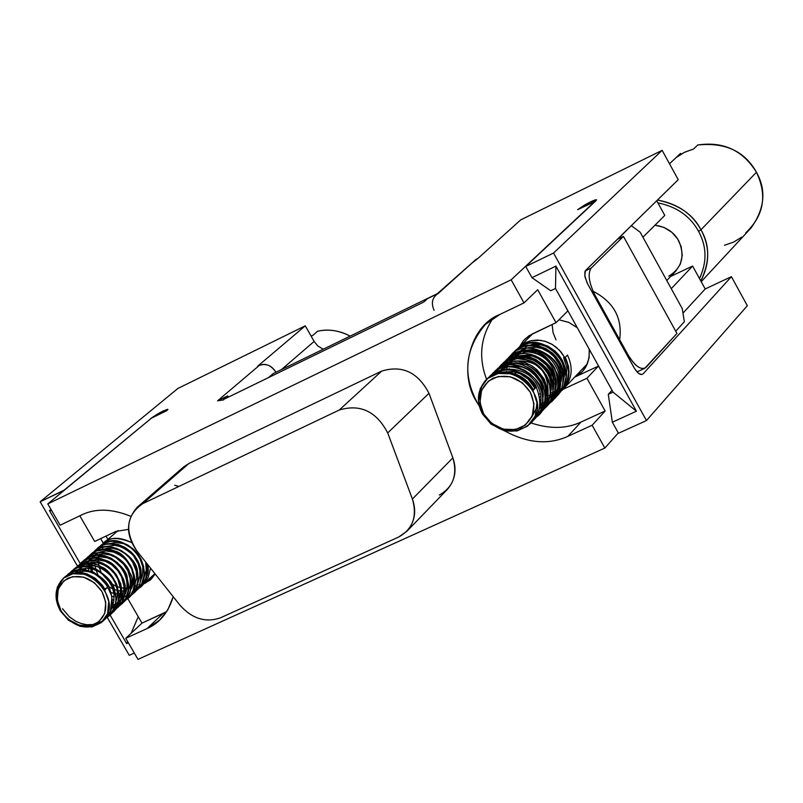 <?xml version="1.0" encoding="UTF-8"?>
<svg xmlns="http://www.w3.org/2000/svg" width="803" height="803" viewBox="0 0 803 803"><rect width="100%" height="100%" fill="white"/><g stroke="black" fill="none" stroke-linecap="round" stroke-linejoin="round"><path stroke-width="1.2" d="M129.273 655.318L107.19 617.276L129.273 655.318L134.302 653.03L129.273 655.318M77.429 566.005L40.15 501.775L177.834 388.491L305.291 325.817L257.683 366.198L305.291 325.817L314.134 341.436L305.291 325.817L177.834 388.491L40.15 501.775L77.429 566.005M281.532 369.531L314.134 341.436L281.532 369.531M323.258 349.225L317.847 346.013L314.134 341.436L317.847 346.013L323.258 349.225M150.884 418.624L64.21 490.312L40.15 501.775L64.12 490.161L150.884 418.624M51.121 509.654L49.425 510.477L51.713 510.658L49.425 510.477L51.121 509.654M107.923 539.385L106.016 536.073L107.923 539.385M100.656 538.612L103.386 543.35L100.656 538.612M166.883 410.604L167.917 409.369C164.043 410.182 158.332 413.214 150.793 418.483L163.069 411.036L167.516 409.279L166.883 410.604L151.436 418.162L166.883 410.604M138.257 616.694L131.13 633.276L138.257 616.694M127.607 641.477L126.683 643.625L128.4 642.842L126.683 643.625L109.901 614.696L126.683 643.625L127.607 641.477M80.23 563.576L49.425 510.477L80.23 563.576M520.685 219.902L662.144 150.352L678.234 179.681L662.144 150.352L553.538 253.025L646.465 420.551L747.332 305.722L731.403 276.674L747.332 305.722L646.465 420.551L553.538 253.025L525.744 266.486L596.569 199.827C591.741 200.84 585.437 204.123 577.668 209.683L590.255 201.995C595.535 199.505 597.432 199.084 595.956 200.73L525.744 266.486L531.967 277.677L525.744 266.486L553.538 253.025L662.144 150.352L520.685 219.902L477.855 258.506L520.685 219.902M656.724 200.75L657.898 202.878L656.724 200.75M699.473 278.541L705.205 288.96L731.403 276.674L643.062 373.887C640.613 375.523 637.612 373.445 634.029 367.654L587.134 282.947L584.795 275.81L585.367 270.752L678.234 179.681L585.718 270.34L584.855 271.966L585.006 276.985L587.696 284.011L634.551 368.547L638.365 373.174L641.467 374.579L643.062 373.887L731.403 276.674L705.205 288.96L692.618 266.054L670.696 276.423L692.618 266.054L671.258 288.658L692.618 266.054L699.473 278.541C707.142 262.23 706.821 246.481 698.54 231.294C706.821 246.481 707.142 262.23 699.473 278.541M555.495 288.468L550.728 290.746L531.967 277.677L555.917 266.124L636.428 411.216L612.338 422.207L618.481 433.259L646.465 420.551L618.481 433.259L612.338 422.207L608.283 394.333L613.07 392.135L555.495 288.468L555.917 266.124L531.967 277.677L550.728 290.746L555.495 288.468L613.07 392.135L608.283 394.333L612.027 390.258L608.283 394.333L612.338 422.207L636.428 411.216L613.07 392.135L636.428 411.216L555.917 266.124L555.495 288.468M642.922 237.226L664.784 215.425L657.898 202.878C676.638 206.652 690.189 216.127 698.54 231.294L700.959 229.788C691.995 213.578 677.491 203.661 657.456 200.047C678.545 204.414 693.049 214.331 700.959 229.788L698.54 231.294C690.189 216.127 676.638 206.652 657.898 202.878L664.784 215.425L642.922 237.226M682.972 313.13L705.205 288.96L682.972 313.13M641.547 374.579L643.062 373.887L641.547 374.579M312.548 335.584L311.042 335.975L312.548 335.584L317.637 331.227L312.548 335.584M350.188 336.106C339.448 330.475 328.598 328.849 317.637 331.227C328.066 328.768 338.916 330.394 350.188 336.106M700.788 280.93C709.932 263.565 709.993 246.521 700.959 229.788C709.972 245.226 709.922 262.28 700.788 280.93M137.996 659.383L125.76 638.295L141.98 623.128L127.707 598.496L141.98 623.128L125.76 638.295L137.996 659.383L604.85 448.054L137.996 659.383M60.155 525.212L47.789 503.903L151.436 418.162L47.789 503.903L511.15 279.815L595.224 201.091L577.668 209.683L595.344 201.312L511.15 279.815L47.789 503.903L60.155 525.212L81.284 515.084C95.256 508.179 111.707 508.58 130.648 516.269C111.707 508.58 95.256 508.179 81.284 515.084L60.155 525.212M94.674 541.453L79.808 515.787L94.674 541.453L115.712 531.476L128.37 529.378L115.712 531.476L94.674 541.453M471.773 263.254L477.855 258.506L476.079 259.369L438.368 293.336L427.547 298.606L423.653 302.109L223.455 399.513L227.721 395.879L217.573 400.827L259.349 365.385C265.502 362.896 271.033 365.174 275.961 372.241C271.685 365.435 266.144 363.147 259.349 365.385L217.573 400.827L227.721 395.879L223.455 399.513L423.653 302.109L427.547 298.606L438.368 293.336C432.275 297.271 430.85 302.912 434.082 310.269M618.3 432.937L604.85 448.054L592.142 425.239L567.862 436.34C548.489 445.133 527.27 443.236 504.214 430.659C527.27 443.236 548.489 445.133 567.862 436.34L592.142 425.239L604.85 448.054L618.3 432.937M640.152 232.187L682.259 308.633L640.152 232.187L631.439 225.773L640.152 232.187M666.781 280.528L675.725 271.153L680.372 264.036L682.259 255.374L681.155 246.621L677.692 239.033L671.91 232.368L663.971 227.41L654.977 225.201C665.868 226.757 673.777 231.947 678.716 240.759C685.25 256.167 681.938 267.961 668.799 276.152M701.2 281.692L751.006 228.012C764.737 208.83 766.554 190.251 756.446 172.264C744.823 151.265 725.25 142.171 697.717 144.992L693.581 148.997L684.226 152.419L676.357 157.428L680.532 153.413L669.501 163.762M681.315 154.005L680.542 153.403L676.357 157.428L684.457 152.309L693.581 148.997L697.717 144.992C723.282 141.218 742.855 150.312 756.446 172.264L700.959 229.788L756.446 172.264C767.427 195.43 763.864 215.616 745.746 232.82M479.351 406.248L476.932 402.223C457.82 373.495 470.006 325.637 499.837 314.465L523.998 302.882L511.15 279.815L523.998 302.882L537.699 289.722L556.027 322.686L567.821 310.932L564.971 305.531L567.821 310.932L556.027 322.686L537.699 289.722L523.998 302.882L499.837 314.465L485.353 324.422C464.114 349.877 462.116 377.149 479.351 406.248M173.197 596.689C168.409 612.408 159.677 623.038 147.019 628.588L125.76 638.295L147.019 628.588L163.099 613.452L141.98 623.128L166.723 611.605L163.099 613.452L147.019 628.588L159.626 620.127L167.877 609.738L173.197 596.689M179.079 472.054L188.926 463.492L381.726 371.076C402.243 364.893 417.992 372.301 428.983 393.299L452.872 457.851C457.72 474.764 453.203 487.17 439.331 495.049M143.647 583.942L150.954 579.465L155.22 574.045L150.281 580.047L143.607 583.962M145.534 583.068L155.019 574.386L145.534 583.068M228.423 397.104L227.721 395.879L228.423 397.104M223.666 399.884L217.573 400.827L223.666 399.884M268.543 377.581L273.15 373.616L437.394 293.647L273.15 373.616L268.543 377.581M435.899 295.002L476.079 259.369L437.003 293.998M605.141 410.995L592.142 425.239L605.141 410.995L581.031 422.037L567.862 436.34L581.031 422.037C566.527 428.882 549.844 429.183 530.984 422.93C549.844 429.183 566.527 428.882 581.031 422.037L605.141 410.995L586.933 378.263L605.141 410.995M601.477 371.257L598.446 366.078L586.933 378.263L562.883 389.425L586.933 378.263L598.446 366.078L601.477 371.257M630.957 226.004L617.828 239.113L630.957 226.004M675.735 331.227L684.357 321.792L682.259 308.633L684.357 321.792L675.735 331.227M741.771 237.096L733.611 242.104L724.487 245.286M486.598 379.347C478.337 357.636 480.455 337.32 492.942 318.379C480.455 337.32 478.337 357.636 486.598 379.347M428.983 393.299C417.992 372.301 402.243 364.893 381.726 371.076L339.308 409.992C360.256 403.748 376.396 411.387 387.708 432.917L428.983 393.299L387.708 432.917L412.401 499.034L452.872 457.851L428.983 393.299M406.93 531.235L447.401 489.358C455.171 480.174 456.987 469.665 452.872 457.851L412.401 499.034C416.657 511.14 414.84 521.87 406.93 531.235L398.71 537.016L220.484 617.808C205.729 622.937 192.288 618.802 180.143 605.422L136.741 550.788C125.68 534.989 125.82 520.505 137.162 507.315L142.763 503.652L188.926 463.492L183.425 467.095L137.162 507.315M381.726 371.076L188.926 463.492L142.763 503.652L339.308 409.992L381.726 371.076M519.571 346.776L523.325 340.763L528.956 335.774L556.027 322.686L532.008 334.068L524.961 338.996M627.163 355.257L628.056 354.836L595.133 295.414L594.24 295.835L595.133 295.414C588.87 282.776 587.545 273.672 591.159 268.112L585.257 270.932L591.159 268.112L623.439 236.403L617.828 239.113L623.439 236.403L676.959 333.446L644.779 368.316C639.62 369.46 634.049 364.964 628.056 354.836L627.163 355.257M558.938 319.785L568.654 322.334L577.307 327.734L568.855 322.425L558.938 319.785M589.231 349.215C589.934 362.635 585.076 371.94 574.657 377.139L598.446 366.078L574.647 377.139L582.295 371.638L586.341 366.017L589.111 357.757L589.231 349.215M398.71 537.016C412.862 529.016 417.419 516.359 412.401 499.034L387.708 432.917C376.396 411.387 360.256 403.748 339.308 409.992L142.763 503.652C126.342 515.094 124.335 530.803 136.741 550.788L180.143 605.422C192.288 618.802 205.729 622.937 220.484 617.808L398.71 537.016M591.159 268.112C587.545 273.672 588.87 282.776 595.133 295.414L628.056 354.836C635.213 366.439 641.226 370.605 646.084 367.342L676.959 333.446L623.439 236.403L591.159 268.112M131.672 542.557C117.108 536.685 107.391 537.227 102.523 544.193L103.677 543.089C110.262 536.866 119.607 536.715 131.702 542.627M138.799 588.248C144.992 585.277 147.561 576.895 146.527 563.104C148.916 571.335 146.798 579.334 140.164 587.113L138.528 588.458M140.916 586.431L144.058 582.677L146.829 576.684L147.782 571.616L147.411 564.368M150.532 568.153L148.164 577.608L142.422 584.996M555.997 339.89L553.076 332.653L552.133 324.532M109.981 614.606C118.322 606.084 120.801 597.312 117.419 588.298C117.85 576.815 89.414 553.508 72.862 570.12M113.042 611.796C132.435 594.581 113.052 565.613 103.657 564.268C96.37 558.808 87.115 559.892 75.904 567.5M116.405 608.724L122.227 601.808L124.846 592.825L124.706 586.501L122.769 579.124L118.463 571.375L111.758 564.489L103.436 559.832L94.895 558.155L87.477 559.239L81.836 562.21L78.032 566.085M119.326 606.004L125.338 599.148L128.038 591.149L128.078 583.57L126.523 577.186L121.654 568.263L113.283 560.343L103.426 556.057L96.761 555.395L89.444 556.921L82.709 561.518M122.739 602.923L126.292 599.49L129.313 594.561L131.17 588.027L131.12 580.167L128.671 571.806L123.933 564.107L117.619 558.115L110.804 554.331L104.36 552.625L98.809 552.504L94.302 553.428L90.779 554.943L86.051 558.597M126.081 599.871L130.839 594.802L133.439 589.472L134.663 580.218L132.174 569.558L126.402 560.494L121.183 555.676L114.036 551.651L105.354 549.674L96.41 551.009L89.133 555.957M132.435 594.059C139.19 589.773 141.84 581.693 140.405 569.819C140.716 553.919 108.405 534.115 95.979 549.914M95.667 550.256L94.473 551.711M90.498 562.592L90.438 563.666M90.418 565.322L90.518 567.099M90.699 568.594L91.211 571.174M135.607 591.169L141.639 583.942L144.189 575.089L143.627 566.476L141.087 559.259L137.654 553.739L134.061 549.734L127.637 544.936L120.831 542.075L116.234 541.232L110.794 541.342L104.802 543.099L99.02 547.275M124.957 548.529L132.224 554.271L135.446 558.396L138.287 563.997L139.943 571.104L139.983 575.068L137.855 583.078L139.832 576.494L139.812 569.959L138.357 564.168L133.449 555.676L128.289 550.717L121.373 546.853L114.929 545.367L106.538 546.391M93.118 557.894L99.191 556.62L107.381 557.804L111.998 559.852L116.606 563.074L120.781 567.42L124.104 572.659L126.242 578.361L127.095 584.032L126.754 589.241L125.449 593.708L121.173 600.122M120.821 600.463L117.067 603.204M114.759 604.288L112.751 604.96M79.507 572.368L80.38 569.879M80.691 569.186L81.976 566.978M83.231 565.372L89.073 561.136L84.335 564.228M90.267 560.665L95.738 559.621L105.193 561.207L111.727 564.77L117.77 570.662L121.514 576.805L123.943 586.13L123.682 591.911L121.715 597.934L123.682 591.911L123.943 586.13L121.514 576.805L117.77 570.662L111.727 564.77L105.193 561.207L95.738 559.621L90.267 560.665M121.173 598.918L115.742 604.92M114.397 605.803L113.845 606.124M77.299 572.338L78.634 569.989M79.929 568.293L81.073 567.099M117.921 601.838L119.998 596.549L120.55 588.91L117.85 579.134L114.759 574.004L110.483 569.327L105.273 565.603L99.592 563.244L94.001 562.371L88.972 562.883L84.777 564.439L81.515 566.687L85.64 564.017M86.543 563.636L91.502 562.461L97.304 562.712L103.426 564.67L109.228 568.273L114.076 573.121L117.579 578.592L119.687 584.072L120.57 589.111L119.838 597.161L117.489 602.551L114.729 605.994M114.197 606.506L112.47 607.911M75.562 572.469L77.62 570.11M78.172 569.618L82.398 566.938L78.172 569.618M83.512 566.486L89.735 565.332L96.892 566.346L102.403 568.705L109.078 573.864L112.46 578.009L115.371 583.369L117.198 589.814L117.308 596.85L115.311 603.595L117.308 596.85L117.198 589.814L115.371 583.369L112.46 578.009L109.078 573.864L102.403 568.705L96.892 566.346L89.735 565.332L83.512 566.486M114.628 604.87L111.406 609.035M80.059 569.407L86.302 568.243L92.917 569.116L99.08 571.736L104.219 575.5L108.114 579.746L112.581 587.957L114.076 594.551L113.705 601.658L111.968 606.747L113.705 601.658L114.076 594.551L112.581 587.957L108.114 579.746L104.219 575.5L99.08 571.736L92.917 569.116L86.302 568.243L80.059 569.407M76.626 572.378L84.777 571.134L89.394 571.856L94.734 573.904L103.155 580.398L107.793 587.164M58.157 589.352L59.251 585.126L63.678 578.07L70.503 573.693L78.553 572.348L87.055 573.924L95.236 578.26L102.312 585.216L105.163 589.583L107.993 587.043L104.842 589.011L107.993 587.043C106.628 581.914 87.286 559.872 66.167 575.942M99.612 546.692C120.661 524.279 160.851 568.956 137.072 589.964M147.401 564.208C149.88 571.656 147.009 579.656 138.768 588.187M97.414 548.559L103.175 545.026L108.957 543.651L114.146 543.721L118.523 544.625L125.047 547.455L131.321 552.173L134.814 556.057L138.186 561.367L140.756 568.283L141.549 576.584L139.471 585.277L134.081 592.674M94.202 551.36C107.08 537.518 136.741 555.957 137.423 571.194C139.029 583.169 137.042 591.128 131.461 595.053M90.89 554.261C97.203 548.66 105.123 547.626 114.668 551.159C127.225 552.504 144.691 583.811 127.677 598.526M87.637 557.091C106.699 543.3 128.169 564.107 129.434 572.067C134.543 579.063 132.886 588.86 124.465 601.457M82.99 561.317L84.325 559.982M84.566 559.771L89.956 556.439L93.851 555.274L98.689 554.853L104.45 555.636L110.854 558.105L117.308 562.562L122.929 568.946L126.844 576.624L128.57 584.604L128.179 591.891L126.171 597.894L123.19 602.421L119.777 605.603M81.043 562.843L87.828 558.938L94.905 557.844L101.278 558.677L110.684 562.953L118.794 570.642L123.562 579.194L125.198 585.277L125.419 592.524L123.271 600.323L118.021 607.349M74.398 568.644C85.118 562.361 94.021 561.769 101.098 566.888C110.131 568.644 128.871 595.394 111.507 613.311M71.326 571.335C88.471 557.222 114.187 579.244 114.458 590.255C117.569 599.118 115.803 607.51 109.158 615.439M67.713 574.486L71.507 571.816L76.395 569.969L83.713 569.437L93.821 572.308L104.992 581.332L111.978 596.468L110.412 611.665L102.744 621.03L93.971 624.533L86.573 624.704L80.942 623.469L75.673 621.221L69.269 616.754L62.504 608.724M117.67 602.852L118.974 601.989M124.365 595.926L126.191 591.6L127.085 586.31L126.683 580.338L124.786 574.135L121.464 568.323L117.067 563.465L112.109 559.912L107.12 557.714L102.483 556.73L95.005 557.272L88.149 560.885M86.483 562.542L85.269 564.118M83.06 568.574L82.809 569.387M112.44 602.641L113.514 602.501M118.031 601.286L120.39 600.172M121.313 599.62L122.197 599.028M128.169 592.022L130.287 584.614L130.156 578.682L127.858 570.893L123.632 564.208L115.522 557.332L109.78 554.833L103.276 553.839L96.751 554.923M95.517 555.415L91.01 558.396M89.826 559.611L88.882 560.785M86.403 565.683L86.162 566.486M85.75 568.253L85.55 569.668M112.41 599.901L114.006 599.901M115.732 599.791L116.766 599.65M121.644 598.255L123.481 597.352M124.114 596.99L125.419 596.117M131.592 588.569L133.368 582.476L133.398 575.831L131.742 569.367L128.801 563.716L125.138 559.189L121.233 555.857L113.946 552.143L105.855 550.948L99.963 552.083M98.889 552.514L94.714 555.134M93.038 556.79L91.863 558.286M89.605 562.742L89.334 563.606M88.912 565.362L88.691 566.747M88.571 568.313L88.571 570.311M111.988 596.438L114.187 596.759M115.702 596.86L117.308 596.87M118.985 596.759L119.978 596.629M121.986 596.227L124.686 595.344M134.111 587.003L136.691 578.301L136.219 571.254L132.746 562.351L129.353 557.673L124.756 553.418L119.175 550.135L113.082 548.329L107.13 548.238L101.911 549.744M92.927 559.952L92.706 560.655M92.285 562.401L92.054 563.877M91.933 565.392L91.923 567.46M92.024 568.875L92.496 571.706M111.025 592.534L113.946 593.417M115.311 593.698L117.499 593.999M118.964 594.079L120.46 594.079M122.176 593.949L123.281 593.788M96.139 557.001L95.868 557.864M95.447 559.631L95.256 560.916M95.125 562.431L95.125 564.529M95.236 565.904L95.738 568.835M96.109 570.24L97.876 574.707M98.819 576.454L106.839 585.417M108.495 586.571L112.922 588.95M114.257 589.492L117.278 590.416M118.573 590.687L120.641 590.988M122.146 591.098L123.813 591.098M125.459 590.978L126.402 590.857M140.465 581.181L142.663 575.018L142.773 566.717L139.501 557.212L136.45 552.695L132.605 548.76L123.702 543.631L115.21 542.396L108.586 543.982M102.794 548.268L101.62 549.774M99.391 554.2L99.17 554.893M98.739 556.65L98.498 558.115M98.367 559.651L98.347 561.568M98.438 562.943L98.879 565.834M99.201 567.159L100.887 571.696M101.851 573.563L110.212 582.878M111.918 584.032L116.415 586.331M117.619 586.782L120.41 587.595M121.765 587.866L124.013 588.157M125.439 588.238L126.904 588.218M128.651 588.087L129.695 587.937M134.573 586.501L136.369 585.618M137.022 585.226L138.176 584.464M144.209 577.297L146.236 570.1L145.704 562.08M560.414 392.015L565.794 384.798L567.761 379.468L568.604 372.913L567.741 365.385L564.73 357.516L559.5 350.269L552.584 344.638L544.906 341.215L537.468 340.04L530.934 340.683L525.624 342.55L519.4 346.946L522.873 344.126L530.673 340.773L540.439 340.321L545.849 341.566L551.34 343.955L556.569 347.528L561.167 352.186L564.81 357.676L567.43 364.191L568.614 372.311L566.998 381.997L560.153 392.245M561.99 390.449C570.04 381.335 571.124 370.303 565.262 357.345L567.48 355.067C573.583 368.306 572.097 379.709 563.013 389.264M60.275 610.702C53.781 598.376 54.745 587.625 63.176 578.451C83.984 557.764 126.382 600.774 102.111 621.903C87.477 631.379 73.535 627.645 60.275 610.702L61.018 610.762L57.274 600.202L58.268 589.041L64.059 580.659L72.601 576.644L83.612 577.136L94.463 582.807L102.031 591.66L105.755 602.28L104.711 613.472L98.839 621.813L90.277 625.758L79.306 625.206L68.536 619.545L60.275 610.702L68.416 620.207L80.079 626.34L91.964 626.932L101.228 622.656L107.592 613.633L108.736 601.507L104.691 590.004L96.501 580.428L84.757 574.286L72.822 573.754L63.578 578.1L57.294 587.184L56.23 599.269L60.275 610.702M102.111 621.903L105.173 619.103C112.48 612.518 114.066 602.672 109.941 589.583C108.495 579.204 83.502 561.146 67.984 574.245L67.864 574.346M68.396 573.924C82.759 565.814 95.958 570.19 107.993 587.043L105.163 589.583C92.235 572.178 78.614 568.133 64.32 577.437M106.709 617.547C133.178 601.859 97.093 551.009 72.631 570.281M110.623 614.094C131.642 600.734 109.509 558.416 85.158 563.776M114.578 610.501L120.079 603.073L122.186 593.829L120.781 583.831L116.244 574.607L112.591 570.19L107.873 566.145L102.212 562.943L95.708 560.986L86.764 561.136L77.73 565.744M117.991 607.379L118.212 607.178C134.553 588.117 117.83 564.298 107.03 560.835C95.617 556.449 87.025 557.051 81.254 562.662L81.223 562.692M80.822 563.044C97.012 548.068 128.37 569.076 124.746 594.18M121.042 604.589L121.434 604.227C127.787 599.239 129.715 590.436 127.245 577.809C127.326 568.333 103.958 545.94 84.586 559.751L84.074 560.203M87.878 556.88L93.188 553.829L96.46 552.876L104.229 552.635L113.454 555.566L118.282 558.617L122.839 562.833L126.733 568.072L129.695 574.396L131.361 582.466L130.116 592.554L124.766 601.196M126.744 599.349C146.628 586.802 128.169 546.713 103.577 549.202M89.364 555.716L90.729 554.391C102.914 541.694 130.688 557.513 132.806 571.124C135.827 584.714 134.061 593.909 127.506 598.677L126.272 599.731M92.566 552.916L97.585 549.101L101.61 547.526L106.207 546.783L111.256 547.034L116.495 548.369L121.654 550.808L126.422 554.251L130.528 558.486L133.77 563.254L136.179 568.614L137.654 574.858L137.684 581.653L135.878 588.388L131.12 595.384M97.263 548.68C113.484 533.132 145.885 556.449 140.575 580.84M506.402 364.562C533.222 355.358 559.721 400.245 536.625 416.938C544.815 408.004 547.174 398.479 543.661 388.391C543.782 374.991 511.19 352.848 493.855 372.261M539.235 414.207C558.928 392.828 537.177 365.194 527.631 364.171C519.902 358.62 509.524 360.447 496.515 369.641M542.045 411.277L546.17 406.298L548.078 402.674L549.573 398.057L550.266 392.326L549.623 385.5L547.054 377.942L542.166 370.434L535.049 364.09L526.507 360.015L517.774 358.7L510.025 359.895L503.872 362.856L499.436 366.74M544.635 408.546L550.487 400.536L552.865 391.904L552.635 384.065L550.868 377.611L548.409 372.572L543.139 365.807L536.484 360.607L531.546 358.188L525.272 356.482L517.724 356.251L509.493 358.55L502.016 364.201M545.779 407.061L549.914 402.915L553.387 397.043L555.385 389.395L555.034 380.441L551.842 371.287L546.08 363.317L538.753 357.566L531.114 354.354L524.088 353.32L518.156 353.832L513.398 355.287L509.714 357.225L504.786 361.46M549.945 402.976C559.289 389.114 561.136 378.364 555.505 370.735C554.381 361.27 527.41 339.83 507.516 358.76M555.154 397.515C561.779 393.119 564.198 384.035 562.421 370.263C561.297 351.955 525.363 335.825 513.067 353.27M557.563 394.966L563.726 386.504L566.085 376.818L565.212 367.794L562.371 360.437L558.687 354.916L554.873 350.951L548.068 346.254L540.329 343.433L535.069 342.771L528.856 343.272L522.04 345.702L515.536 350.841M564.429 356.974L563.606 357.506L566.777 367.523L566.426 375.844L566.777 367.523L563.606 357.506L564.429 356.974M547.726 393.821L545.839 394.092M540.268 394.072L538.813 393.871L540.268 394.072M515.656 374.158L515.044 371.99M530.321 345.059C544.695 338.204 569.668 361.511 563.897 377.811M543.25 396.802L542.557 396.863L543.25 396.802M540.549 396.923L539.516 396.893L540.549 396.923M512.073 372.993L511.842 371.438M525.192 350.319C550.868 345.521 563.676 376.748 558.637 383.714C563.676 376.748 550.868 345.521 525.192 350.319M506.312 372.06L506.372 371.428M506.753 369.079L507.325 366.951L501.474 369.862M522.582 352.999C525.493 350.138 556.7 351.774 556.037 386.343C556.7 351.774 525.493 350.138 522.582 352.999M520.173 355.629L526.638 355.137L532.811 356.271L538.231 358.56L546.14 364.813L550.607 371.177L552.805 376.627L553.879 383.714L553.287 389.776L553.879 383.704L552.795 376.607L550.587 371.147L546.1 364.773L538.161 358.529L532.72 356.241L526.527 355.137L520.053 355.649M516.67 358.449C526.668 351.744 556.128 369.771 550.748 391.723M514.874 361.029L514.874 361.009C538.12 359.754 549.152 371.247 547.977 395.477M511.27 363.829C531.174 357.004 551.611 385.972 545.408 397.495M508.801 366.539L515.185 365.867L522.803 367.242L529.057 370.193L536.233 376.386L539.586 381.214L542.155 387.297L543.3 394.383L542.416 401.831L539.315 408.717M498.633 372.622L504.374 369.711L498.633 372.622M506.081 369.239C540.028 367.633 543.25 400.336 539.987 403.568C543.25 400.336 540.028 367.633 506.081 369.239M503.059 372.03L512.404 371.508L519.942 373.656L528.113 379.046L534.918 388.19M537.127 406.97L531.626 417.269L537.127 406.97M479.953 396.833C479.692 367.935 519.983 363.247 533.413 390.067L535.742 387.678L533.041 389.375L535.742 387.678C534.688 382.077 512.525 357.777 488.344 377.701M515.877 350.499C538.763 323.79 583.992 368.457 558.838 393.751M567.48 355.067L565.262 357.345L568.514 366.439L569.056 371.488L568.584 377.39L564.589 387.176L558.878 393.199M563.134 382.569C567.731 355.358 532.098 333.616 514.241 352.045L520.715 347.478L527.35 345.39L533.333 345.059L538.401 345.782L545.889 348.572L552.554 353.169L556.288 357.014L559.922 362.334L562.803 369.4L563.897 378.103L562.02 387.598L556.499 396.18M510.427 355.92C522.351 338.023 559.069 353.942 560.183 372.592C561.99 386.464 559.49 395.628 552.675 400.075M508.801 357.415C516.57 350.359 525.403 348.442 535.31 351.664C548.148 351.814 569.297 382.79 551.249 401.681M506.111 360.065C526.537 342.771 551.842 363.809 553.217 373.004C558.587 380.461 557.051 390.941 548.61 404.451M503.361 362.795L508.44 358.891L512.113 357.184L516.741 355.97L522.382 355.639L528.936 356.693L536.023 359.624L542.888 364.733L548.559 371.829L552.163 380.17L553.307 388.662L552.223 396.311L549.533 402.554L545.95 407.231M500.65 365.465L508.299 360.356L516.439 358.469L523.797 358.941L529.87 360.758L534.637 363.197L541.081 368.366L546.311 375.232L548.74 380.331L550.426 386.825L550.547 394.664L548.058 403.247L542.115 411.146M495.14 370.906C507.797 362.735 517.895 361.28 525.443 366.559C534.718 367.894 555.947 393.801 537.97 415.613M492.56 373.455C511.381 355.508 541.864 378.705 541.533 391.372C544.866 401.179 542.376 410.584 534.075 419.578M542.698 400.697L543.28 393.882L542.196 387.417L539.897 381.786L533.614 373.656L527.2 369.129L521.769 366.921L514.833 365.867L508.982 366.499M544.896 399.603L545.879 392.918L544.675 384.517L540.098 375.362L536.384 371.147L531.867 367.593L526.798 364.984L521.518 363.478L516.379 363.107L511.682 363.729L504.204 367.122M503.622 367.553L500.982 369.972M539.295 408.797L540.75 407.623M547.967 395.528C549.182 371.197 538.1 359.704 514.733 361.039M512.946 361.511L503.752 367.222M539.536 407.613L540.228 407.201M542.005 405.997L543.4 404.863M550.175 394.122L551.109 389.043L550.968 383.422L549.573 377.591L546.923 372L543.199 367.061L538.743 363.097L533.945 360.266L524.73 357.767L517.242 358.309L509.734 361.671M509.142 362.103L506.442 364.562M503.571 368.557L503.049 369.551M539.787 405.977L541.162 405.344M542.266 404.762L542.918 404.371M544.314 403.447L546.04 402.082M518.186 356.151L509.232 361.792M507.355 364.15L506.984 364.723M506.362 365.766L505.82 366.81M539.957 404.18L541.895 403.507M542.497 403.257L543.772 402.664M544.554 402.253L545.578 401.651M547.295 400.476L548.7 399.332M520.976 353.44L515.195 356.281M514.582 356.723L511.621 359.443M547.536 399.262L548.188 398.88M549.593 397.947L551.31 396.582M523.526 350.791L517.865 353.611M517.273 354.043L514.663 356.412M512.806 358.74L512.455 359.262M511.772 360.396L511.27 361.37M509.152 368.718L509.102 369.25M539.887 399.663L540.539 399.603M545.337 398.639L547.255 397.957M547.776 397.736L549.051 397.144M549.834 396.722L550.868 396.12M552.584 394.946L553.95 393.831M561.207 381.395L561.779 374.921L560.885 369.029L559.039 364L554.13 356.693L549.172 352.316L542.416 348.743L536.233 347.257L528.113 347.669M526.437 348.121L517.363 353.721M514.392 357.767L513.749 359.021M547.947 395.879L549.814 395.227M550.075 395.126L551.761 394.353M552.835 393.781L553.448 393.41M555.325 392.125L556.559 391.101M563.836 378.153L563.826 368.386L562.251 362.966L559.47 357.646L555.576 352.848L550.828 348.964L545.618 346.244L540.369 344.748L535.42 344.367L527.25 346.073L519.682 351.473M517.825 353.912L516.63 356M550.637 393.119L552.524 392.446M553.076 392.215L554.351 391.613M555.566 390.961L556.108 390.639M482.493 414.007L482.493 414.007C476.129 401.721 477.223 390.429 485.795 380.14C507.807 355.388 556.098 397.876 530.211 423.753C513.398 436.19 497.499 432.937 482.493 414.007L483.627 413.906L479.943 402.504L481.569 390.328L488.435 381.074L498.151 376.507L510.417 376.788L522.261 382.71L530.291 392.175L533.965 403.648L532.259 415.854L525.323 425.068L515.586 429.555L503.361 429.214L491.607 423.301L483.627 413.906L482.493 414.007L491.135 424.165L503.862 430.569L517.092 430.95L527.641 426.082L535.149 416.115L536.996 402.895L533.031 390.459L524.329 380.22L511.501 373.807L498.221 373.495L487.692 378.454L480.264 388.481L478.508 401.661L482.493 414.007M530.211 423.753L532.76 421.073C540.449 412.983 541.794 402.132 536.795 388.522C534.678 376.988 505.76 360.105 489.82 376.165L489.7 376.286M490.553 375.513C507.255 364.953 522.311 369.009 535.742 387.678L533.413 390.067C518.828 370.825 503.31 367.162 486.859 379.066M533.975 419.708L537.98 415.201L540.81 409.901L542.386 404.029L542.667 397.806L541.593 391.422L539.134 385.119L535.21 379.106L530.131 373.947L524.359 370.113L518.166 367.623L511.812 366.529L505.549 366.851L499.627 368.627L494.307 371.889M540.489 412.963L543.792 408.847L546.06 404.431L547.495 399.523L547.566 388.963L544.093 378.906L536.936 369.691L531.636 365.696L525.353 362.715L517.835 361.109L507.717 362.213L497.689 368.386M543.29 410.022L543.47 409.841C560.524 386.594 541.252 363.659 529.488 360.607C517.132 356.763 507.576 358.329 500.821 365.295L500.48 365.636M500.6 365.526C518.497 347.639 553.036 367.242 550.155 394.935M545.799 407.402L546.12 407.061C552.865 400.807 554.602 390.991 551.33 377.611C551.199 367.152 523.315 345.24 503.581 362.565L503.17 362.976M506.312 359.864L512.575 355.659L516.199 354.314L524.76 353.36L534.969 355.709L540.359 358.58L545.528 362.765L550.005 368.186L553.397 374.72L555.415 383.101L554.502 393.932L548.85 404.2M549.854 403.066C571.696 387.568 549.423 344.668 522.291 350.61M508.972 357.245L508.68 357.536C521.037 342.72 551.711 355.578 555.535 370.795C559.661 385.39 558.175 395.738 551.109 401.831L550.185 402.755M510.176 356.13L511.31 354.936C526.366 335.323 579.043 359.754 553.648 399.171L554.06 398.73M61.018 610.762C70.373 623.981 81.655 628.488 94.854 624.292C106.367 617.095 108.756 606.215 102.031 591.66C92.586 578.341 81.254 573.834 68.034 578.14C56.601 585.437 54.263 596.308 61.018 610.762M483.627 413.906C493.454 428.079 505.83 432.727 520.756 427.858C533.945 419.768 537.127 407.874 530.291 392.175C520.374 377.892 507.938 373.244 492.982 378.243C479.883 386.454 476.771 398.338 483.627 413.906M174.743 485.223L178.848 486.457M586.501 365.706L585.558 365.706L586.501 365.706M593.046 291.238C613.703 301.948 622.576 318.098 619.645 339.669M637.03 371.899L644.779 368.316M154.889 573.643L143.335 584.213M118.081 530.522L103.677 543.089M100.355 545.99L100.957 545.468M587.394 363.779L564.087 388.22M532.811 333.687L519.4 346.946M63.176 578.451L64.672 577.136M70.825 571.766L71.367 571.294M107.923 616.584L108.525 616.042M77.479 565.954L78.021 565.483M485.795 380.14L487.08 378.875M535.019 418.704L535.501 418.192"/></g></svg>
